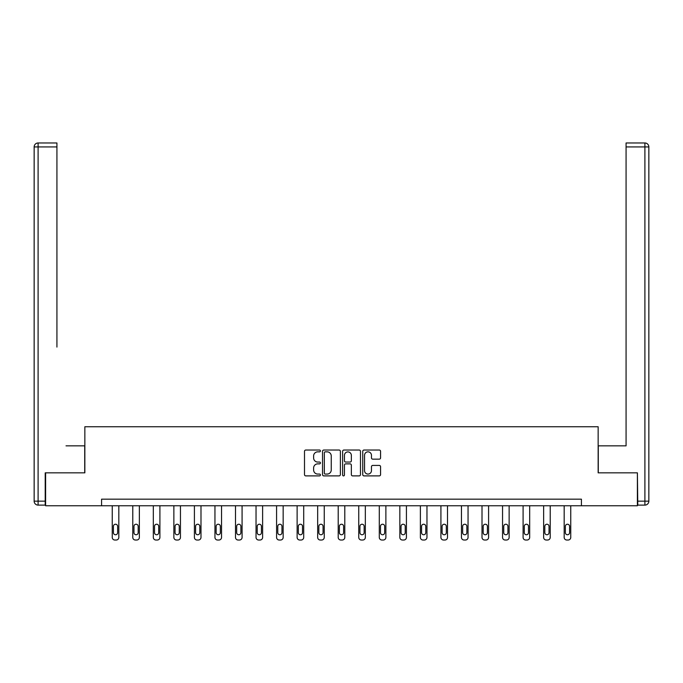 <?xml version="1.0" encoding="UTF-8"?>
<svg xmlns="http://www.w3.org/2000/svg" width="683" height="683" viewBox="0 0 683 683"><rect width="100%" height="100%" fill="white"/><g stroke="black" fill="none" stroke-linecap="round" stroke-linejoin="round"><path stroke-width="1.02" d="M320.429 450.942A0.905 0.905 0 0 0 319.524 450.037L305.796 450.037A1.289 1.289 0 0 0 304.498 451.335L304.498 474.6A1.289 1.289 0 0 0 305.796 475.889L319.524 475.889A0.905 0.905 0 0 0 320.429 474.984A0.905 0.905 0 0 0 319.524 474.079L317.749 474.079A4.132 4.132 0 0 1 313.617 469.947L313.617 468.009A4.132 4.132 0 0 1 317.749 463.868L319.524 463.868A0.905 0.905 0 0 0 320.429 462.963A0.905 0.905 0 0 0 319.524 462.058L317.749 462.058A4.132 4.132 0 0 1 313.617 457.926L313.617 455.988A4.132 4.132 0 0 1 317.749 451.847L319.524 451.847A0.905 0.905 0 0 0 320.429 450.942M379.278 459.155A1.289 1.289 0 0 0 380.568 457.858L380.568 451.335A1.289 1.289 0 0 0 379.278 450.037L364.022 450.037A1.289 1.289 0 0 0 362.733 451.335L362.733 474.6A1.289 1.289 0 0 0 364.022 475.889L379.278 475.889A1.289 1.289 0 0 0 380.568 474.6L380.568 466.711A1.289 1.289 0 0 0 379.278 465.422L372.747 465.422A1.289 1.289 0 0 0 371.458 466.711L371.458 470.621A3.458 3.458 0 0 1 368 474.079A3.458 3.458 0 0 1 364.543 470.621L364.543 455.305A3.458 3.458 0 0 1 368 451.847A3.458 3.458 0 0 1 371.458 455.305L371.458 457.858A1.289 1.289 0 0 0 372.747 459.155L379.278 459.155M56.928 142.978L38.103 142.978L56.928 142.978L48.502 142.978L56.928 142.978L56.928 146.922L38.103 146.922L38.103 501.151L45.215 501.151L45.215 472.841L84.846 472.841L84.846 426.755L598.154 426.755L598.154 472.841L637.393 472.841L637.393 505.762L581.429 505.762L581.429 499.179L101.571 499.179L101.571 505.762L581.429 505.762M45.607 472.841L45.607 505.762L101.571 505.762M340.373 451.335A1.289 1.289 0 0 0 339.075 450.037L323.827 450.037A1.289 1.289 0 0 0 322.53 451.335L322.53 474.6A1.289 1.289 0 0 0 323.827 475.889L339.075 475.889A1.289 1.289 0 0 0 340.373 474.6L340.373 451.335M343.925 450.037L359.173 450.037A1.289 1.289 0 0 1 360.47 451.335L360.47 474.6A1.289 1.289 0 0 1 359.173 475.889L352.65 475.889A1.289 1.289 0 0 1 351.352 474.6L351.352 465.166A1.289 1.289 0 0 0 350.063 463.868L345.735 463.868A1.289 1.289 0 0 0 344.437 465.166L344.437 474.984A0.905 0.905 0 0 1 343.532 475.889A0.905 0.905 0 0 1 342.627 474.984L342.627 451.335A1.289 1.289 0 0 1 343.925 450.037M325.245 451.847A0.905 0.905 0 0 0 324.34 452.752L324.34 473.174A0.905 0.905 0 0 0 325.245 474.079L327.123 474.079A4.132 4.132 0 0 0 331.255 469.947L331.255 455.988A4.132 4.132 0 0 0 327.123 451.847L325.245 451.847M351.352 455.373A3.458 3.458 0 0 0 347.895 451.915A3.458 3.458 0 0 0 344.437 455.373L344.437 460.769A1.289 1.289 0 0 0 345.735 462.058L350.063 462.058A1.289 1.289 0 0 0 351.352 460.769L351.352 455.373M118.825 505.762L118.825 537.393A2.63 2.63 0 0 1 116.187 540.022L114.872 540.022A2.63 2.63 0 0 1 112.243 537.393L112.243 505.762M117.638 532.655L117.638 526.328A2.109 2.109 0 0 0 115.529 524.228A2.109 2.109 0 0 0 113.421 526.328L113.421 532.655A2.109 2.109 0 0 0 115.529 534.763A2.109 2.109 0 0 0 117.638 532.655M84.718 472.841L84.718 445.845L66.02 445.845M56.928 146.922L56.928 347.084M34.15 501.151L38.103 501.151L38.103 505.104L45.215 505.104L38.103 505.104A3.953 3.953 0 0 1 34.15 501.151L34.15 146.922A3.953 3.953 0 0 1 38.103 142.978A3.953 3.953 0 0 0 34.15 146.922A3.953 3.953 0 0 1 38.103 142.978A3.953 3.953 0 0 0 34.15 146.922L38.103 146.922L38.103 142.978M45.215 501.151L45.215 505.104M616.98 445.845L626.072 445.845L626.072 142.978L644.897 142.978L626.072 142.978M598.282 472.841L598.282 445.845L626.072 445.845L626.072 347.084M637.785 501.151L644.897 501.151L644.897 146.922L648.85 146.922A3.953 3.953 0 0 0 644.897 142.978A3.953 3.953 0 0 1 648.85 146.922A3.953 3.953 0 0 0 644.897 142.978A3.953 3.953 0 0 1 648.85 146.922L648.85 501.151A3.953 3.953 0 0 1 644.897 505.104L637.785 505.104L637.393 472.841M644.897 505.104A3.953 3.953 0 0 0 648.85 501.151L644.897 501.151L644.897 505.104M139.366 505.762L139.366 537.393A2.63 2.63 0 0 1 136.728 540.022L135.413 540.022A2.63 2.63 0 0 1 132.784 537.393L132.784 505.762M138.179 532.655L138.179 526.328A2.109 2.109 0 0 0 136.071 524.228A2.109 2.109 0 0 0 133.97 526.328L133.97 532.655A2.109 2.109 0 0 0 136.071 534.763A2.109 2.109 0 0 0 138.179 532.655M159.907 505.762L159.907 537.393A2.63 2.63 0 0 1 157.278 540.022L155.955 540.022A2.63 2.63 0 0 1 153.325 537.393L153.325 505.762M158.721 532.655L158.721 526.328A2.109 2.109 0 0 0 156.612 524.228A2.109 2.109 0 0 0 154.512 526.328L154.512 532.655A2.109 2.109 0 0 0 156.612 534.763A2.109 2.109 0 0 0 158.721 532.655M180.449 505.762L180.449 537.393A2.63 2.63 0 0 1 177.819 540.022L176.504 540.022A2.63 2.63 0 0 1 173.866 537.393L173.866 505.762M179.262 532.655L179.262 526.328A2.109 2.109 0 0 0 177.162 524.228A2.109 2.109 0 0 0 175.053 526.328L175.053 532.655A2.109 2.109 0 0 0 177.162 534.763A2.109 2.109 0 0 0 179.262 532.655M200.99 505.762L200.99 537.393A2.63 2.63 0 0 1 198.36 540.022L197.046 540.022A2.63 2.63 0 0 1 194.407 537.393L194.407 505.762M199.812 532.655L199.812 526.328A2.109 2.109 0 0 0 197.703 524.228A2.109 2.109 0 0 0 195.594 526.328L195.594 532.655A2.109 2.109 0 0 0 197.703 534.763A2.109 2.109 0 0 0 199.812 532.655M221.54 505.762L221.54 537.393A2.63 2.63 0 0 1 218.901 540.022L217.587 540.022A2.63 2.63 0 0 1 214.949 537.393L214.949 505.762M220.353 532.655L220.353 526.328A2.109 2.109 0 0 0 218.244 524.228A2.109 2.109 0 0 0 216.135 526.328L216.135 532.655A2.109 2.109 0 0 0 218.244 534.763A2.109 2.109 0 0 0 220.353 532.655M242.081 505.762L242.081 537.393A2.63 2.63 0 0 1 239.443 540.022L238.128 540.022A2.63 2.63 0 0 1 235.498 537.393L235.498 505.762M240.894 532.655L240.894 526.328A2.109 2.109 0 0 0 238.785 524.228A2.109 2.109 0 0 0 236.677 526.328L236.677 532.655A2.109 2.109 0 0 0 238.785 534.763A2.109 2.109 0 0 0 240.894 532.655M262.622 505.762L262.622 537.393A2.63 2.63 0 0 1 259.984 540.022L258.669 540.022A2.63 2.63 0 0 1 256.04 537.393L256.04 505.762M261.435 532.655L261.435 526.328A2.109 2.109 0 0 0 259.327 524.228A2.109 2.109 0 0 0 257.226 526.328L257.226 532.655A2.109 2.109 0 0 0 259.327 534.763A2.109 2.109 0 0 0 261.435 532.655M283.163 505.762L283.163 537.393A2.63 2.63 0 0 1 280.534 540.022L279.21 540.022A2.63 2.63 0 0 1 276.581 537.393L276.581 505.762M281.977 532.655L281.977 526.328A2.109 2.109 0 0 0 279.868 524.228A2.109 2.109 0 0 0 277.768 526.328L277.768 532.655A2.109 2.109 0 0 0 279.868 534.763A2.109 2.109 0 0 0 281.977 532.655M303.704 505.762L303.704 537.393A2.63 2.63 0 0 1 301.075 540.022L299.76 540.022A2.63 2.63 0 0 1 297.122 537.393L297.122 505.762M302.518 532.655L302.518 526.328A2.109 2.109 0 0 0 300.418 524.228A2.109 2.109 0 0 0 298.309 526.328L298.309 532.655A2.109 2.109 0 0 0 300.418 534.763A2.109 2.109 0 0 0 302.518 532.655M324.246 505.762L324.246 537.393A2.63 2.63 0 0 1 321.616 540.022L320.301 540.022A2.63 2.63 0 0 1 317.663 537.393L317.663 505.762M323.068 532.655L323.068 526.328A2.109 2.109 0 0 0 320.959 524.228A2.109 2.109 0 0 0 318.85 526.328L318.85 532.655A2.109 2.109 0 0 0 320.959 534.763A2.109 2.109 0 0 0 323.068 532.655M344.795 505.762L344.795 537.393A2.63 2.63 0 0 1 342.157 540.022L340.843 540.022A2.63 2.63 0 0 1 338.205 537.393L338.205 505.762M343.609 532.655L343.609 526.328A2.109 2.109 0 0 0 341.5 524.228A2.109 2.109 0 0 0 339.391 526.328L339.391 532.655A2.109 2.109 0 0 0 341.5 534.763A2.109 2.109 0 0 0 343.609 532.655M365.337 505.762L365.337 537.393A2.63 2.63 0 0 1 362.699 540.022L361.384 540.022A2.63 2.63 0 0 1 358.754 537.393L358.754 505.762M364.15 532.655L364.15 526.328A2.109 2.109 0 0 0 362.041 524.228A2.109 2.109 0 0 0 359.932 526.328L359.932 532.655A2.109 2.109 0 0 0 362.041 534.763A2.109 2.109 0 0 0 364.15 532.655M385.878 505.762L385.878 537.393A2.63 2.63 0 0 1 383.24 540.022L381.925 540.022A2.63 2.63 0 0 1 379.296 537.393L379.296 505.762M384.691 532.655L384.691 526.328A2.109 2.109 0 0 0 382.582 524.228A2.109 2.109 0 0 0 380.482 526.328L380.482 532.655A2.109 2.109 0 0 0 382.582 534.763A2.109 2.109 0 0 0 384.691 532.655M406.419 505.762L406.419 537.393A2.63 2.63 0 0 1 403.79 540.022L402.466 540.022A2.63 2.63 0 0 1 399.837 537.393L399.837 505.762M405.232 532.655L405.232 526.328A2.109 2.109 0 0 0 403.132 524.228A2.109 2.109 0 0 0 401.023 526.328L401.023 532.655A2.109 2.109 0 0 0 403.132 534.763A2.109 2.109 0 0 0 405.232 532.655M426.96 505.762L426.96 537.393A2.63 2.63 0 0 1 424.331 540.022L423.016 540.022A2.63 2.63 0 0 1 420.378 537.393L420.378 505.762M425.774 532.655L425.774 526.328A2.109 2.109 0 0 0 423.673 524.228A2.109 2.109 0 0 0 421.565 526.328L421.565 532.655A2.109 2.109 0 0 0 423.673 534.763A2.109 2.109 0 0 0 425.774 532.655M447.502 505.762L447.502 537.393A2.63 2.63 0 0 1 444.872 540.022L443.557 540.022A2.63 2.63 0 0 1 440.919 537.393L440.919 505.762M446.323 532.655L446.323 526.328A2.109 2.109 0 0 0 444.215 524.228A2.109 2.109 0 0 0 442.106 526.328L442.106 532.655A2.109 2.109 0 0 0 444.215 534.763A2.109 2.109 0 0 0 446.323 532.655M468.051 505.762L468.051 537.393A2.63 2.63 0 0 1 465.413 540.022L464.099 540.022A2.63 2.63 0 0 1 461.46 537.393L461.46 505.762M466.865 532.655L466.865 526.328A2.109 2.109 0 0 0 464.756 524.228A2.109 2.109 0 0 0 462.647 526.328L462.647 532.655A2.109 2.109 0 0 0 464.756 534.763A2.109 2.109 0 0 0 466.865 532.655M488.593 505.762L488.593 537.393A2.63 2.63 0 0 1 485.955 540.022L484.64 540.022A2.63 2.63 0 0 1 482.01 537.393L482.01 505.762M487.406 532.655L487.406 526.328A2.109 2.109 0 0 0 485.297 524.228A2.109 2.109 0 0 0 483.188 526.328L483.188 532.655A2.109 2.109 0 0 0 485.297 534.763A2.109 2.109 0 0 0 487.406 532.655M509.134 505.762L509.134 537.393A2.63 2.63 0 0 1 506.496 540.022L505.181 540.022A2.63 2.63 0 0 1 502.551 537.393L502.551 505.762M507.947 532.655L507.947 526.328A2.109 2.109 0 0 0 505.838 524.228A2.109 2.109 0 0 0 503.738 526.328L503.738 532.655A2.109 2.109 0 0 0 505.838 534.763A2.109 2.109 0 0 0 507.947 532.655M529.675 505.762L529.675 537.393A2.63 2.63 0 0 1 527.045 540.022L525.722 540.022A2.63 2.63 0 0 1 523.093 537.393L523.093 505.762M528.488 532.655L528.488 526.328A2.109 2.109 0 0 0 526.388 524.228A2.109 2.109 0 0 0 524.279 526.328L524.279 532.655A2.109 2.109 0 0 0 526.388 534.763A2.109 2.109 0 0 0 528.488 532.655M550.216 505.762L550.216 537.393A2.63 2.63 0 0 1 547.587 540.022L546.272 540.022A2.63 2.63 0 0 1 543.634 537.393L543.634 505.762M549.03 532.655L549.03 526.328A2.109 2.109 0 0 0 546.929 524.228A2.109 2.109 0 0 0 544.821 526.328L544.821 532.655A2.109 2.109 0 0 0 546.929 534.763A2.109 2.109 0 0 0 549.03 532.655M570.757 505.762L570.757 537.393A2.63 2.63 0 0 1 568.128 540.022L566.813 540.022A2.63 2.63 0 0 1 564.175 537.393L564.175 505.762M569.579 532.655L569.579 526.328A2.109 2.109 0 0 0 567.471 524.228A2.109 2.109 0 0 0 565.362 526.328L565.362 532.655A2.109 2.109 0 0 0 567.471 534.763A2.109 2.109 0 0 0 569.579 532.655M644.897 142.978L644.897 146.922L626.072 146.922"/></g></svg>
